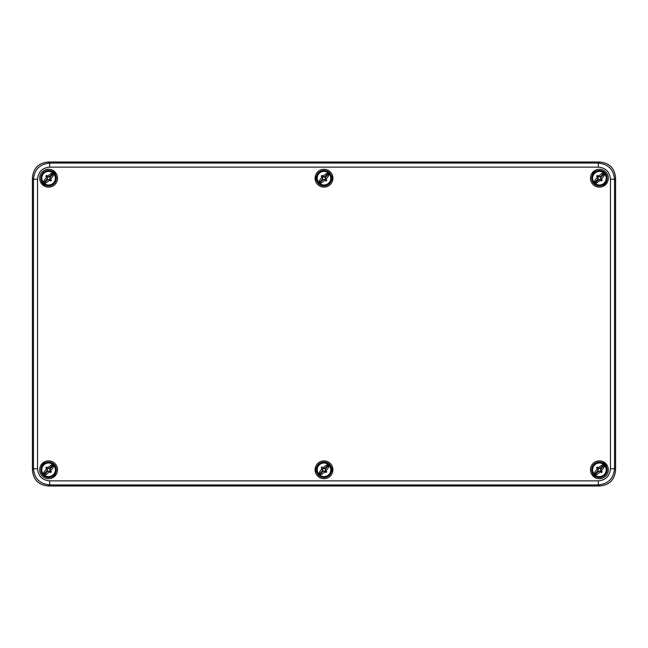 <?xml version="1.0" encoding="UTF-8"?>
<svg xmlns="http://www.w3.org/2000/svg" width="648" height="648" viewBox="0 0 648 648"><rect width="100%" height="100%" fill="white"/><g stroke="black" fill="none" stroke-linecap="round" stroke-linejoin="round"><path stroke-width="0.97" d="M599.4 162L48.6 162C38.621 162.818 33.218 168.221 32.4 178.2C33.218 168.221 38.621 162.818 48.6 162L599.4 162C609.379 162.818 614.782 168.221 615.6 178.2C614.782 168.221 609.379 162.818 599.4 162L598.323 163.077L49.677 163.077C39.836 164.033 34.433 169.436 33.477 179.277L33.477 468.723C34.433 478.564 39.836 483.967 49.677 484.923L598.323 484.923C608.164 483.967 613.567 478.564 614.523 468.723L614.523 179.277C613.567 169.436 608.164 164.033 598.323 163.077L598.323 167.127L49.677 167.127C42.298 167.848 38.248 171.898 37.527 179.277L37.527 468.723C38.248 476.102 42.298 480.152 49.677 480.873L598.323 480.873C605.702 480.152 609.752 476.102 610.473 468.723L610.473 179.277C609.752 171.898 605.702 167.848 598.323 167.127M615.6 469.8L615.6 178.2L615.6 469.8C614.782 479.779 609.379 485.182 599.4 486C609.379 485.182 614.782 479.779 615.6 469.8L614.523 468.723L610.473 468.723M599.4 486L48.6 486C38.621 485.182 33.218 479.779 32.4 469.8C33.218 479.779 38.621 485.182 48.6 486L599.4 486L598.323 484.923L598.323 480.873M32.4 469.8L32.4 178.2L32.4 469.8L33.477 468.723L37.527 468.723M608.31 178.2A8.91 8.91 0 0 0 599.4 169.29A8.91 8.91 0 0 0 590.49 178.2A8.91 8.91 0 0 0 599.4 187.11A8.91 8.91 0 0 0 608.31 178.2M57.51 469.8A8.91 8.91 0 0 0 48.6 460.89A8.91 8.91 0 0 0 39.69 469.8A8.91 8.91 0 0 0 48.6 478.71A8.91 8.91 0 0 0 57.51 469.8M57.51 178.2A8.91 8.91 0 0 0 48.6 169.29A8.91 8.91 0 0 0 39.69 178.2A8.91 8.91 0 0 0 48.6 187.11A8.91 8.91 0 0 0 57.51 178.2M608.31 469.8A8.91 8.91 0 0 0 599.4 460.89A8.91 8.91 0 0 0 590.49 469.8A8.91 8.91 0 0 0 599.4 478.71A8.91 8.91 0 0 0 608.31 469.8M332.91 178.2A8.91 8.91 0 0 0 324 169.29A8.91 8.91 0 0 0 315.09 178.2A8.91 8.91 0 0 0 324 187.11A8.91 8.91 0 0 0 332.91 178.2M332.91 469.8A8.91 8.91 0 0 0 324 460.89A8.91 8.91 0 0 0 315.09 469.8A8.91 8.91 0 0 0 324 478.71A8.91 8.91 0 0 0 332.91 469.8M605.993 182.161L606.293 182.461A8.1 8.1 0 0 1 603.661 185.093L603.361 184.793M592.807 174.239L592.507 173.939A8.1 8.1 0 0 1 595.139 171.307L595.439 171.607M42.007 465.839L41.707 465.539A8.1 8.1 0 0 1 44.339 462.907L44.639 463.207M55.193 473.761L55.493 474.061A8.1 8.1 0 0 1 52.861 476.693L52.561 476.393M44.639 184.793L44.339 185.093A8.1 8.1 0 0 1 41.707 182.461L42.007 182.161M52.561 171.607L52.861 171.307A8.1 8.1 0 0 1 55.493 173.939L55.193 174.239M603.361 463.207L603.661 462.907A8.1 8.1 0 0 1 606.293 465.539L605.993 465.839M595.439 476.393L595.139 476.693A8.1 8.1 0 0 1 592.507 474.061L592.807 473.761M331.468 176.337L331.881 176.337A8.1 8.1 0 0 1 331.881 180.063L331.468 180.063M316.532 180.063L316.119 180.063A8.1 8.1 0 0 1 316.119 176.337L316.532 176.337M331.468 467.937L331.881 467.937A8.1 8.1 0 0 1 331.881 471.663L331.468 471.663M316.532 471.663L316.119 471.663A8.1 8.1 0 0 1 316.119 467.937L316.532 467.937M598.355 467.913A15.39 0.802 -135 0 0 597.415 466.997L599.303 468.755L600.809 467.71L599.303 468.609L598.355 467.913A13.365 8.132 -45 0 1 603.458 464.357L604.527 464.219L604.843 465.742A13.365 8.132 135 0 1 601.287 470.845A15.39 0.802 -135 0 1 602.203 471.785A3.434 3.434 0 0 1 601.385 472.603L600.234 471.185A1.62 1.62 0 0 0 600.785 470.634L602.203 471.785M604.843 475.243A7.695 7.695 0 0 0 604.843 464.357A7.695 7.695 0 0 0 593.957 464.357A7.695 7.695 0 0 0 593.957 475.243A7.695 7.695 0 0 0 604.843 475.243A7.695 7.695 0 0 1 593.957 475.243A7.695 7.695 0 0 1 593.957 464.357A7.695 7.695 0 0 1 604.843 464.357A7.695 7.695 0 0 1 604.843 475.243M600.234 471.185L600.445 471.687A13.365 8.132 135 0 1 595.342 475.243L594.273 475.381L593.957 473.858A13.365 8.132 -45 0 1 597.513 468.755L596.597 467.815A15.39 0.802 45 0 0 597.513 468.755M593.819 474.927L597.48 471.266L598.217 469.8L597.91 469.095M600.809 467.71L604.527 464.219M600.445 471.687A15.39 0.802 45 0 0 601.385 472.603M597.415 466.997A3.434 3.434 0 0 0 596.597 467.815M597.31 471.209L598.015 470.634A1.62 1.62 0 0 0 598.566 471.185L597.991 471.89L597.48 471.266M598.015 468.966A1.62 1.62 0 0 1 598.566 468.415M600.234 468.415A1.62 1.62 0 0 1 600.785 468.966L601.49 468.391L600.866 467.88M600.105 471.29L598.566 471.185M598.655 471.226L597.991 471.89M600.194 471.145L598.606 471.145M598.015 470.634L598.055 469.006M601.49 468.391L600.583 469.8L601.287 470.845M600.785 468.966L600.745 470.594M322.955 467.913A15.39 0.802 -135 0 0 322.016 466.997L323.903 468.755L325.409 467.71L323.903 468.609L322.955 467.913A13.365 8.132 -45 0 1 328.058 464.357L329.581 464.673L329.443 465.742A13.365 8.132 135 0 1 325.887 470.845A15.39 0.802 -135 0 1 326.803 471.785A3.434 3.434 0 0 1 325.985 472.603L324.834 471.185A1.62 1.62 0 0 0 325.385 470.634L326.803 471.785M329.443 475.243A7.695 7.695 0 0 0 329.443 464.357A7.695 7.695 0 0 0 318.557 464.357A7.695 7.695 0 0 0 318.557 475.243A7.695 7.695 0 0 0 329.443 475.243A7.695 7.695 0 0 1 318.557 475.243A7.695 7.695 0 0 1 318.557 464.357A7.695 7.695 0 0 1 329.443 464.357A7.695 7.695 0 0 1 329.443 475.243M324.834 471.185L325.045 471.687A13.365 8.132 135 0 1 319.942 475.243L318.419 474.927L318.557 473.858A13.365 8.132 -45 0 1 322.113 468.755L321.197 467.815A15.39 0.802 45 0 0 322.113 468.755M318.419 474.927L322.08 471.266L322.817 469.8L322.51 469.095M325.409 467.71L329.127 464.219M325.045 471.687A15.39 0.802 45 0 0 325.985 472.603M322.016 466.997A3.434 3.434 0 0 0 321.197 467.815M321.91 471.209L322.615 470.634A1.62 1.62 0 0 0 323.166 471.185L322.591 471.89L322.08 471.266M322.615 468.966A1.62 1.62 0 0 1 323.166 468.415M324.834 468.415A1.62 1.62 0 0 1 325.385 468.966L326.09 468.391L325.466 467.88M324.705 471.29L323.166 471.185M323.255 471.226L322.591 471.89M324.794 471.145L323.206 471.145M322.615 470.634L322.655 469.006M326.09 468.391L325.183 469.8L325.887 470.845M325.385 468.966L325.345 470.594M47.555 467.913A15.39 0.802 -135 0 0 46.615 466.997L48.503 468.755L50.009 467.71L48.503 468.609L47.555 467.913A13.365 8.132 -45 0 1 52.658 464.357L54.181 464.673L54.043 465.742A13.365 8.132 135 0 1 50.487 470.845A15.39 0.802 -135 0 1 51.403 471.785A3.434 3.434 0 0 1 50.585 472.603L49.434 471.185A1.62 1.62 0 0 0 49.985 470.634L51.403 471.785M54.043 475.243A7.695 7.695 0 0 0 54.043 464.357A7.695 7.695 0 0 0 43.157 464.357A7.695 7.695 0 0 0 43.157 475.243A7.695 7.695 0 0 0 54.043 475.243A7.695 7.695 0 0 1 43.157 475.243A7.695 7.695 0 0 1 43.157 464.357A7.695 7.695 0 0 1 54.043 464.357A7.695 7.695 0 0 1 54.043 475.243M49.434 471.185L49.645 471.687A13.365 8.132 135 0 1 44.542 475.243L43.019 474.927L43.157 473.858A13.365 8.132 -45 0 1 46.713 468.755L45.797 467.815A15.39 0.802 45 0 0 46.713 468.755M43.019 474.927L46.68 471.266L47.417 469.8L47.11 469.095M50.009 467.71L53.727 464.219M49.645 471.687A15.39 0.802 45 0 0 50.585 472.603M46.615 466.997A3.434 3.434 0 0 0 45.797 467.815M46.51 471.209L47.215 470.634A1.62 1.62 0 0 0 47.766 471.185L47.191 471.89L46.68 471.266M47.215 468.966A1.62 1.62 0 0 1 47.766 468.415M49.434 468.415A1.62 1.62 0 0 1 49.985 468.966L50.69 468.391L50.066 467.88M49.305 471.29L47.766 471.185M47.855 471.226L47.191 471.89M49.394 471.145L47.806 471.145M47.215 470.634L47.255 469.006M50.69 468.391L49.783 469.8L50.487 470.845M49.985 468.966L49.945 470.594M47.555 176.313A15.39 0.802 -135 0 0 46.615 175.397L48.503 177.155L50.009 176.11L48.503 177.009L47.555 176.313A13.365 8.132 -45 0 1 52.658 172.757L54.181 173.073L54.043 174.142A13.365 8.132 135 0 1 50.487 179.245A15.39 0.802 -135 0 1 51.403 180.185A3.434 3.434 0 0 1 50.585 181.003L49.434 179.585A1.62 1.62 0 0 0 49.985 179.034L51.403 180.185M54.043 183.643A7.695 7.695 0 0 0 54.043 172.757A7.695 7.695 0 0 0 43.157 172.757A7.695 7.695 0 0 0 43.157 183.643A7.695 7.695 0 0 0 54.043 183.643A7.695 7.695 0 0 1 43.157 183.643A7.695 7.695 0 0 1 43.157 172.757A7.695 7.695 0 0 1 54.043 172.757A7.695 7.695 0 0 1 54.043 183.643M49.434 179.585L49.645 180.087A13.365 8.132 135 0 1 44.542 183.643L43.019 183.327L43.157 182.258A13.365 8.132 -45 0 1 46.713 177.155L45.797 176.216A15.39 0.802 45 0 0 46.713 177.155M43.019 183.327L46.68 179.666L47.417 178.2L47.11 177.495M50.009 176.11L53.727 172.619M49.645 180.087A15.39 0.802 45 0 0 50.585 181.003M46.615 175.397A3.434 3.434 0 0 0 45.797 176.216M46.51 179.609L47.215 179.034A1.62 1.62 0 0 0 47.766 179.585L47.191 180.29L46.68 179.666M47.215 177.366A1.62 1.62 0 0 1 47.766 176.815M49.434 176.815A1.62 1.62 0 0 1 49.985 177.366L50.69 176.791L50.066 176.28M49.305 179.69L47.766 179.585M47.855 179.626L47.191 180.29M49.394 179.545L47.806 179.545M47.215 179.034L47.255 177.406M50.69 176.791L49.783 178.2L50.487 179.245M49.985 177.366L49.945 178.994M322.955 176.313A15.39 0.802 -135 0 0 322.016 175.397L323.903 177.155L325.409 176.11L323.903 177.009L322.955 176.313A13.365 8.132 -45 0 1 328.058 172.757L329.581 173.073L329.443 174.142A13.365 8.132 135 0 1 325.887 179.245A15.39 0.802 -135 0 1 326.803 180.185A3.434 3.434 0 0 1 325.985 181.003L324.834 179.585A1.62 1.62 0 0 0 325.385 179.034L326.803 180.185M329.443 183.643A7.695 7.695 0 0 0 329.443 172.757A7.695 7.695 0 0 0 318.557 172.757A7.695 7.695 0 0 0 318.557 183.643A7.695 7.695 0 0 0 329.443 183.643A7.695 7.695 0 0 1 318.557 183.643A7.695 7.695 0 0 1 318.557 172.757A7.695 7.695 0 0 1 329.443 172.757A7.695 7.695 0 0 1 329.443 183.643M324.834 179.585L325.045 180.087A13.365 8.132 135 0 1 319.942 183.643L318.419 183.327L318.557 182.258A13.365 8.132 -45 0 1 322.113 177.155L321.197 176.216A15.39 0.802 45 0 0 322.113 177.155M318.419 183.327L322.08 179.666L322.817 178.2L322.51 177.495M325.409 176.11L329.127 172.619M325.045 180.087A15.39 0.802 45 0 0 325.985 181.003M322.016 175.397A3.434 3.434 0 0 0 321.197 176.216M321.91 179.609L322.615 179.034A1.62 1.62 0 0 0 323.166 179.585L322.591 180.29L322.08 179.666M322.615 177.366A1.62 1.62 0 0 1 323.166 176.815M324.834 176.815A1.62 1.62 0 0 1 325.385 177.366L326.09 176.791L325.466 176.28M324.705 179.69L323.166 179.585M323.255 179.626L322.591 180.29M324.794 179.545L323.206 179.545M322.615 179.034L322.655 177.406M326.09 176.791L325.183 178.2L325.887 179.245M325.385 177.366L325.345 178.994M600.445 180.087A15.39 0.802 45 0 0 601.385 181.003L599.497 179.245L597.991 180.29L599.497 179.391L600.445 180.087A13.365 8.132 135 0 1 595.342 183.643L594.273 183.781L593.957 182.258A13.365 8.132 -45 0 1 597.513 177.155A15.39 0.802 45 0 1 596.597 176.216A3.434 3.434 0 0 1 597.415 175.397L598.566 176.815A1.62 1.62 0 0 0 598.015 177.366L596.597 176.216M593.957 172.757A7.695 7.695 0 0 0 593.957 183.643A7.695 7.695 0 0 0 604.843 183.643A7.695 7.695 0 0 0 604.843 172.757A7.695 7.695 0 0 0 593.957 172.757A7.695 7.695 0 0 1 604.843 172.757A7.695 7.695 0 0 1 604.843 183.643A7.695 7.695 0 0 1 593.957 183.643A7.695 7.695 0 0 1 593.957 172.757M598.566 176.815L598.355 176.313A13.365 8.132 -45 0 1 603.458 172.757L604.527 172.619L604.843 174.142A13.365 8.132 135 0 1 601.287 179.245L602.203 180.185A15.39 0.802 -135 0 0 601.287 179.245M604.981 173.073L601.32 176.734L600.583 178.2L600.89 178.905M597.991 180.29L594.273 183.781M598.355 176.313A15.39 0.802 -135 0 0 597.415 175.397M601.385 181.003A3.434 3.434 0 0 0 602.203 180.185M601.49 176.791L600.785 177.366A1.62 1.62 0 0 0 600.234 176.815L600.809 176.11L601.32 176.734M600.785 179.034A1.62 1.62 0 0 1 600.234 179.585M598.566 179.585A1.62 1.62 0 0 1 598.015 179.034L597.31 179.609L597.934 180.12M598.695 176.71L600.234 176.815M600.145 176.774L600.809 176.11M598.606 176.855L600.194 176.855M600.785 177.366L600.745 178.994M597.31 179.609L598.217 178.2L597.513 177.155M598.015 179.034L598.055 177.406M48.6 486L49.677 484.923L49.677 480.873M610.473 179.277L614.523 179.277L615.6 178.2M49.677 167.127L49.677 163.077L48.6 162M37.527 179.277L33.477 179.277L32.4 178.2M595.342 475.243A6.788 6.788 0 0 0 604.843 465.742M603.458 464.357A6.788 6.788 0 0 0 593.957 473.858M594.273 475.381L597.934 471.72M601.32 468.334L604.981 464.673M319.942 475.243A6.788 6.788 0 0 0 329.443 465.742M328.058 464.357A6.788 6.788 0 0 0 318.557 473.858M318.873 475.381L322.534 471.72M325.92 468.334L329.581 464.673M44.542 475.243A6.788 6.788 0 0 0 54.043 465.742M52.658 464.357A6.788 6.788 0 0 0 43.157 473.858M43.473 475.381L47.134 471.72M50.52 468.334L54.181 464.673M44.542 183.643A6.788 6.788 0 0 0 54.043 174.142M52.658 172.757A6.788 6.788 0 0 0 43.157 182.258M43.473 183.781L47.134 180.12M50.52 176.734L54.181 173.073M319.942 183.643A6.788 6.788 0 0 0 329.443 174.142M328.058 172.757A6.788 6.788 0 0 0 318.557 182.258M318.873 183.781L322.534 180.12M325.92 176.734L329.581 173.073M603.458 172.757A6.788 6.788 0 0 0 593.957 182.258M595.342 183.643A6.788 6.788 0 0 0 604.843 174.142M604.527 172.619L600.866 176.28M597.48 179.666L593.819 183.327"/></g></svg>

